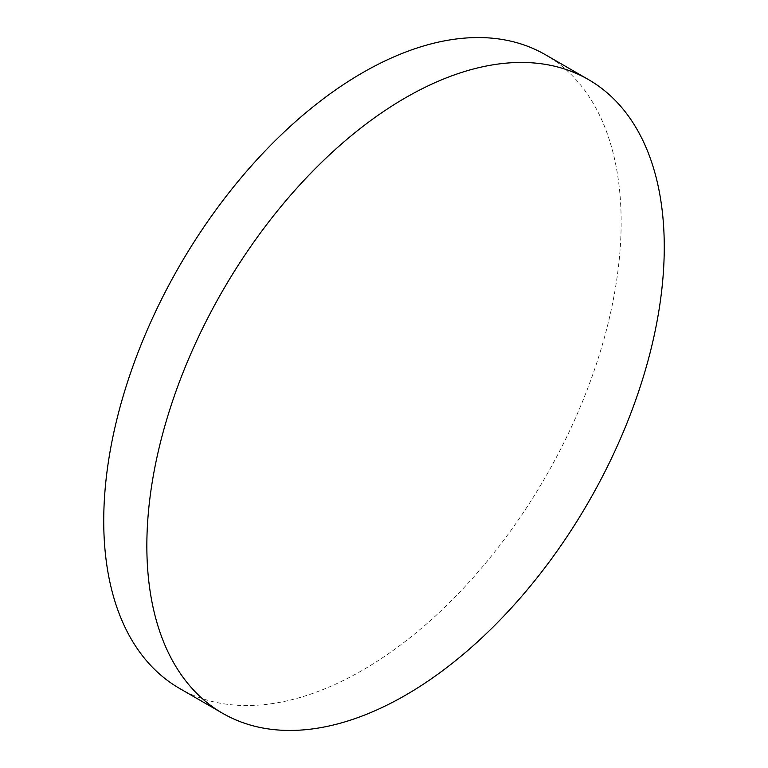<?xml version="1.0" encoding="UTF-8"?>
<svg xmlns="http://www.w3.org/2000/svg" width="768" height="768" viewBox="0 0 768 768"><rect width="100%" height="100%" fill="white"/><g stroke="black" fill="none" stroke-linecap="round" stroke-linejoin="round"><path stroke-width="0.58" stroke-dasharray="3.84 2.88" d="M179.51 688.406A365.875 211.238 120 0 0 362.438 670.282A365.875 211.238 120 0 0 601.459 347.875A365.875 211.238 120 0 0 545.376 54.701"/><path stroke-width="1.15" d="M588.49 79.594L545.376 54.701A365.875 211.238 120 0 0 362.438 72.816A365.875 211.238 120 0 0 123.427 395.232A365.875 211.238 120 0 0 179.51 688.406L222.624 713.299A365.875 211.238 120 0 0 405.562 695.184A365.875 211.238 120 0 0 644.573 372.768A365.875 211.238 120 0 0 588.49 79.594A365.875 211.238 120 0 0 405.562 97.718A365.875 211.238 120 0 0 166.541 420.125A365.875 211.238 120 0 0 222.624 713.299"/></g></svg>
